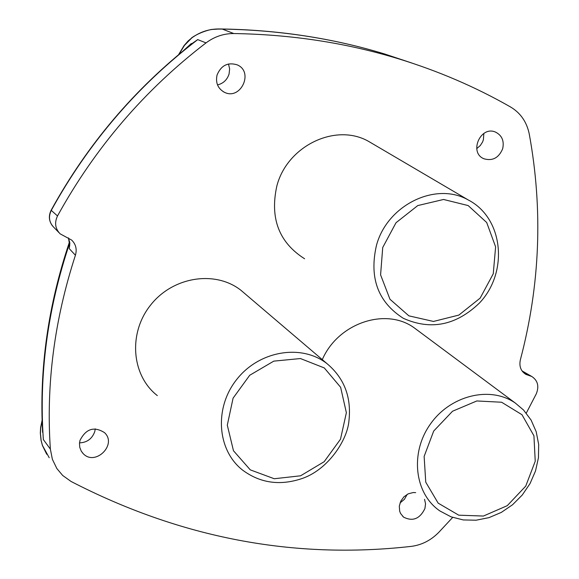 <?xml version="1.0" encoding="UTF-8"?>
<svg xmlns="http://www.w3.org/2000/svg" width="579" height="579" viewBox="0 0 579 579"><rect width="100%" height="100%" fill="white"/><g stroke="black" fill="none" stroke-linecap="round" stroke-linejoin="round"><path stroke-width="0.87" d="M452.662 517.431L438.716 532.419C430.812 540.41 421.621 545.063 411.133 546.395C293.857 559.64 180.489 537.985 71.029 481.446L62.691 475.475L56.843 468.527L52.378 459.321L50.366 449.109C45.98 384.68 54.339 320.064 75.422 255.245L69.227 248.615L69.748 245.055M75.422 255.245C77.116 249.31 75.871 244.266 71.68 240.09L60.115 233.815C55.2 228.676 54.332 222.727 57.509 215.953C95.26 147.507 144.772 89.825 206.023 42.897C214.447 36.622 223.704 33.51 233.786 33.539C291.403 34.472 346.249 42.875 398.338 58.74C438.317 70.978 475.757 87.074 510.649 107.043C520.564 112.992 526.767 121.981 529.257 133.995C543.109 209.75 540.142 285.027 520.355 359.841C518.994 366.398 520.861 371.255 525.956 374.403L531.797 376.495C537.797 380.504 539.288 386.294 536.277 393.865L526.282 413.124M424.545 499.337L425.543 503.795L424.928 508.521C419.862 518.9 412.733 521.759 403.541 517.105L400.552 513.443L399.669 511.177L399.293 506.176L400.784 501.153L403.925 496.825L408.275 493.815L413.203 492.541L415.671 492.628M502.644 148.817C498.794 157.864 492.599 161.194 484.051 158.805C468.534 152.878 480.498 125.216 495.61 132.142C502.029 135.472 504.374 141.03 502.644 148.817M79.996 440.409C85.938 428.728 94.095 426.13 104.473 432.607C117.653 444.65 94.869 466.775 83.014 453.422L81.248 451.092L79.793 447.444L79.475 443.442L79.996 440.409M217.053 75.038C221.055 65.456 227.735 62.047 237.093 64.812C254.268 71.753 240.553 100.876 224.225 92.184C217.82 88.457 215.431 82.739 217.053 75.038M217.516 84.91C223.291 83.499 227.149 79.866 229.074 74.011L229.639 68.901L228.488 63.98M476.72 148.629L480.309 145.517L482.488 142.13L483.364 139.872L483.863 133.431M79.518 442.877C87.074 442.544 92.162 438.773 94.775 431.565L95.267 428.858M400.031 502.934L404.417 499.315L407.211 494.357M69.755 243.144L69.227 248.615M191.736 44.026L189.051 46.146M191.569 44.178L197.707 39.596L191.787 43.751L191.302 43.519L183.311 50.764M184.752 49.591L191.302 43.519L188.009 46.971M42.433 428.54L42.629 432.252M197.692 39.596L206.023 42.897L197.736 39.611C137.317 85.945 88.493 142.875 51.263 210.394L51.14 210.22C87.357 144.504 134.654 88.761 193.046 43.005M178.578 54.679L184.086 45.56L188.095 40.993L191.714 37.975C200.775 31.295 210.966 28.328 222.278 29.073C279.143 30.028 333.301 38.344 384.753 54.021L412.045 63.097M42.397 445.323L49.208 457.743M216.09 29.088L222.278 29.073L233.786 33.539M304.583 258.762C278.948 242.463 269.713 218.16 276.878 185.866C287.285 145.756 335.806 122.567 368.649 141.414L372.977 143.961M322.3 359.631C337.912 323.183 385.694 306.986 414.238 327.852L417.77 330.486M157.322 395.602C131.411 375.496 128.06 333.055 150.656 305.01C172.882 276.675 215.185 270.031 240.915 290.267L245.17 293.893M50.366 449.109L43.353 439.562C38.865 374.092 47.666 308.535 69.741 242.883M178.954 54.361L184.433 45.43L191.714 37.975M42.506 445.642L41.152 440.539L40.421 433.461L40.689 428.055L42.129 420.89M528.88 375.453L522.88 371.993M68.496 237.933L69.856 243.173L69.263 248.659M57.509 215.953L51.263 210.394C48.274 216.77 49.099 222.379 53.731 227.229L58.978 232.642M382.719 247.515L396.007 222.741L417.763 205.574L443.55 199.473L468.158 205.567L486.7 222.517L495.61 246.857L493.257 273.795L480.165 298.098L458.865 315.085L433.461 321.446L408.875 315.844L389.971 299.256L380.591 274.866L382.719 247.515M376.466 245.366C369.026 277.855 378 302.173 403.382 318.334C430.74 330.529 456.078 325.441 479.405 303.07C508.659 272.485 503.679 218.203 468.31 199.987C435.77 181.321 387.206 205.002 376.466 245.366M521.976 414.709L533.925 435.777L535.235 461.239L525.725 486.143L507.262 505.67L483.4 516.048L458.749 515.18L438.151 503.137L425.753 482.177L424.132 456.426L433.693 431.051L452.539 411.228L476.821 400.957L501.617 402.239L521.976 414.709M523.365 409.867L515.267 403.02C490.109 385.549 450.144 395.37 430.132 424.45C409.751 453.285 414.586 493.822 439.96 510.989L451.027 516.83L463.272 519.942L476.119 520.203L488.987 517.64L501.32 512.401L512.581 504.729L522.294 494.965L530.053 483.545L535.517 470.959L538.441 457.75L538.68 444.477L536.205 431.731L531.095 420.065L523.546 410.033L515.267 403.02L414.238 327.852M300.588 475.793L274.243 478.746L250.28 469.859L233.482 450.759L227.301 425.152L233.076 398.171L249.701 375.279L273.787 361.13L300.436 358.546L324.276 367.926L340.626 387.279L346.372 412.704L340.495 439.208L324.182 461.687L300.588 475.793M327.048 363.677C301.521 343.629 259.211 350.715 236.789 379.375C213.998 407.746 217.009 450.288 242.717 470.199C259.87 482.857 279.143 485.795 300.552 479.028C327.728 470.662 347.718 439.895 348.992 420.311C351.46 396.948 344.15 378.073 327.048 363.677L240.915 290.267M224.225 92.184L223.053 91.547M83.014 453.422L82.182 452.46M483.233 158.414L484.051 158.805M402.883 516.54L403.541 517.105M69.589 241.631C48.129 305.111 39.148 368.693 42.636 432.383M42.108 420.303L40.61 427.555L40.32 433.041L41.044 440.257L42.419 445.461M525.956 374.403L525.276 374.012M522.012 370.886L531.797 376.495M191.468 37.953C201.485 30.781 214.476 28.863 211.617 29.493L219.875 28.957C277.544 29.746 332.505 38.098 384.753 54.021L398.338 58.74M69.712 245.46L68.46 237.911M52.638 226.099C48.875 221.2 48.375 215.909 51.14 210.228M46.747 454.291L42.441 445.526M468.31 199.987L368.649 141.414"/></g></svg>
